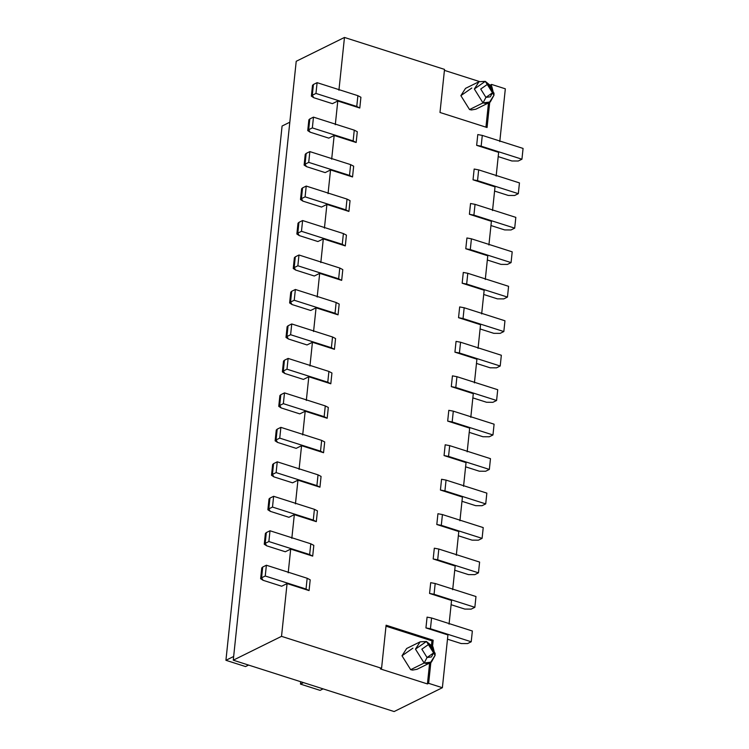 <?xml version="1.0" encoding="UTF-8"?>
<svg xmlns="http://www.w3.org/2000/svg" width="749" height="749" viewBox="0 0 749 749"><rect width="100%" height="100%" fill="white"/><g stroke="black" fill="none" stroke-linecap="round" stroke-linejoin="round"><path stroke-width="1.12" d="M380.342 668.904L381.569 668.295L281.521 636.35L233.267 660.187L394.124 711.55L442.378 687.713L428.653 683.331L427.426 683.931L380.342 668.904L427.426 683.931L428.653 683.331L430.844 662.444L428.653 683.331L442.378 687.713L394.124 711.55L233.267 660.187L281.521 636.35L287.073 583.574L281.68 586.233L287.073 583.574L281.521 636.35L381.569 668.295L380.342 668.904M245.541 666.563L225.926 660.3L282.083 126.029L289.816 122.209L282.083 126.029L225.926 660.3L245.541 666.563L248.565 665.075L245.541 666.563M320.085 690.363L300.471 684.099L300.714 681.721L300.471 684.099L320.085 690.363L323.109 688.874L320.085 690.363M386.1 625.209L381.569 668.295L386.1 625.209L433.175 640.245L431.958 640.844L431.527 644.88L431.958 640.844L385.997 626.173L431.958 640.844L433.175 640.245L386.1 625.209M429.617 663.071L427.426 683.931L429.617 663.071M432.557 646.162L433.175 640.245L432.557 646.162M420.133 641.837L406.66 648.494L401.998 655.778L410.677 669.681L424.149 663.024L415.47 649.121L420.133 641.837L426.415 641.481L415.47 649.121L424.149 663.024L427.052 657.51L421.846 649.168L428.409 644.58L426.415 641.481L428.409 644.58L421.846 649.168L427.052 657.51L433.615 652.922L428.409 644.58L432.37 647.801L433.615 652.922L435.085 655.384L433.016 646.855L426.415 641.481L435.122 653.268L435.085 655.384L433.615 652.922L431.415 656.948L427.052 657.51L424.149 663.024L431.415 662.088L435.085 655.384L430.422 662.668L426.041 663.427L424.149 663.024L410.677 669.681L412.568 670.083L416.95 669.325L430.422 662.668M490.37 85.03L491.597 84.431L505.332 88.813L499.78 141.589L505.332 88.813L491.597 84.431L490.37 85.03M296.22 61.287L344.474 37.45L444.522 69.395L439.991 112.481L487.065 127.517L489.715 102.323L487.065 127.517L439.991 112.481L444.522 69.395L344.474 37.45L296.22 61.287L233.267 660.187L296.22 61.287M444.419 70.359L479.407 81.529L444.419 70.359M488.488 102.941L485.942 127.152L488.488 102.941M491.428 86.032L491.597 84.431L491.428 86.032M479.004 81.716L465.532 88.363L460.869 95.657L469.548 109.56L471.439 109.953L475.821 109.204L489.294 102.547L484.912 103.296L483.021 102.903L469.548 109.56L483.021 102.903L474.342 89L479.004 81.716L485.286 81.36L493.994 93.148L493.956 95.263L489.294 102.547M493.956 95.263L491.887 86.725L485.286 81.36L487.281 84.459L491.241 87.68L492.486 92.801L493.956 95.263L492.486 92.801L490.286 96.818L485.923 97.379L483.021 102.903L490.286 101.958L493.956 95.263M483.021 102.903L485.923 97.379L480.718 89.037L487.281 84.459L485.286 81.36L474.342 89L483.021 102.903M487.281 84.459L480.718 89.037L485.923 97.379L492.486 92.801L487.281 84.459M410.677 669.681L401.998 655.778L412.942 648.138M469.548 109.56L460.869 95.657L471.814 88.017M233.66 656.48L225.926 660.3L233.66 656.48M303.485 682.611L300.471 684.099L303.485 682.611M288.206 572.798L290.696 549.101L285.303 551.76L290.696 549.101L288.206 572.798M291.829 538.334L294.32 514.638L288.927 517.297L294.32 514.638L291.829 538.334M295.452 503.862L297.943 480.165L292.55 482.824L297.943 480.165L295.452 503.862M299.076 469.389L301.566 445.692L296.173 448.361L301.566 445.692L299.076 469.389M302.699 434.926L305.189 411.229L299.797 413.888L305.189 411.229L302.699 434.926M306.322 400.453L308.813 376.756L303.42 379.415L308.813 376.756L306.322 400.453M309.946 365.989L312.436 342.284L307.043 344.952L312.436 342.284L309.946 365.989M313.569 331.517L316.059 307.82L310.666 310.479L316.059 307.82L313.569 331.517M317.192 297.044L319.683 273.348L314.29 276.007L319.683 273.348L317.192 297.044M320.815 262.581L323.306 238.884L317.913 241.543L323.306 238.884L320.815 262.581M324.429 228.108L326.92 204.411L321.536 207.07L326.92 204.411L324.429 228.108M328.053 193.635L330.543 169.939L325.16 172.607L330.543 169.939L328.053 193.635M331.676 159.172L334.166 135.475L328.783 138.134L334.166 135.475L331.676 159.172M335.299 124.699L337.79 101.003L332.406 103.662L337.79 101.003L335.299 124.699M338.923 90.226L344.474 37.45L338.923 90.226M498.647 152.365L496.156 176.062L498.647 152.365L476.654 145.343L477.787 134.567L476.654 145.343L498.647 152.365M495.023 186.838L492.533 210.535L495.023 186.838L473.031 179.816L474.164 169.04L473.031 179.816L495.023 186.838M491.4 221.301L488.91 244.998L491.4 221.301L469.408 214.28L470.541 203.513L469.408 214.28L491.4 221.301M487.777 255.774L485.286 279.471L487.777 255.774L465.784 248.752L466.917 237.976L465.784 248.752L487.777 255.774M484.163 290.238L481.663 313.943L484.163 290.238L462.17 283.216L463.294 272.449L462.17 283.216L484.163 290.238M480.54 324.71L478.049 348.407L480.54 324.71L458.547 317.688L459.671 306.921L458.547 317.688L480.54 324.71M476.916 359.183L474.426 382.879L476.916 359.183L454.924 352.161L456.057 341.385L454.924 352.161L476.916 359.183M473.293 393.646L470.803 417.343L473.293 393.646L451.301 386.624L452.433 375.858L451.301 386.624L473.293 393.646M469.67 428.119L467.179 451.816L469.67 428.119L447.677 421.097L448.81 410.321L447.677 421.097L469.67 428.119M466.047 462.592L463.556 486.288L466.047 462.592L444.054 455.57L445.187 444.794L444.054 455.57L466.047 462.592M462.423 497.055L459.933 520.752L462.423 497.055L440.431 490.033L441.564 479.266L440.431 490.033L462.423 497.055M458.8 531.528L456.31 555.224L458.8 531.528L436.807 524.506L437.94 513.73L436.807 524.506L458.8 531.528M455.177 565.991L452.686 589.697L455.177 565.991L433.184 558.969L434.317 548.202L433.184 558.969L455.177 565.991M451.553 600.464L449.063 624.16L451.553 600.464L429.561 593.442L430.694 582.675L429.561 593.442L451.553 600.464M447.93 634.937L442.378 687.713L447.93 634.937L425.938 627.915L427.07 617.139L425.938 627.915L447.93 634.937M360.915 97.258L359.782 108.025L337.79 101.003L359.782 108.025L360.915 97.258L357.891 95.685L360.915 97.258M357.292 131.721L356.159 142.497L334.166 135.475L356.159 142.497L357.292 131.721L354.268 130.157L357.292 131.721M353.668 166.194L352.536 176.961L330.543 169.939L352.536 176.961L353.668 166.194L350.644 164.63L353.668 166.194M350.045 200.657L348.912 211.433L326.92 204.411L348.912 211.433L350.045 200.657L347.021 199.094L350.045 200.657M346.422 235.13L345.298 245.906L323.306 238.884L345.298 245.906L346.422 235.13L343.398 233.566L346.422 235.13M342.799 269.603L341.675 280.369L319.683 273.348L341.675 280.369L342.799 269.603L339.774 268.03L342.799 269.603M339.185 304.066L338.052 314.842L316.059 307.82L338.052 314.842L339.185 304.066L336.151 302.502L339.185 304.066M335.561 338.539L334.428 349.306L312.436 342.284L334.428 349.306L335.561 338.539L332.528 336.975L335.561 338.539M331.938 373.011L330.805 383.778L308.813 376.756L330.805 383.778L331.938 373.011L328.905 371.438L331.938 373.011M328.315 407.475L327.182 418.251L305.189 411.229L327.182 418.251L328.315 407.475L325.281 405.911L328.315 407.475M324.692 441.947L323.559 452.714L301.566 445.692L323.559 452.714L324.692 441.947L321.658 440.384L324.692 441.947M321.068 476.411L319.935 487.187L297.943 480.165L319.935 487.187L321.068 476.411L318.035 474.847L321.068 476.411M317.445 510.884L316.312 521.66L294.32 514.638L316.312 521.66L317.445 510.884L314.411 509.32L317.445 510.884M313.822 545.356L312.689 556.123L290.696 549.101L312.689 556.123L313.822 545.356L310.788 543.793L313.822 545.356M310.198 579.82L309.065 590.596L287.073 583.574L309.065 590.596L310.198 579.82L307.165 578.256L310.198 579.82M313.241 86.266L313.428 84.478L317.099 82.662L357.891 95.685L356.758 106.461L359.782 108.025L356.758 106.461L315.966 93.438L312.296 95.254L313.765 97.716L332.406 103.662L313.765 97.716L311.359 96.134L312.296 95.254L313.428 84.478L312.492 85.367L311.359 96.134M309.618 120.729L309.805 118.951L313.475 117.134L354.268 130.157L353.135 140.924L356.159 142.497L353.135 140.924L312.342 127.901L308.672 129.717L310.142 132.18L328.783 138.134L310.142 132.18L307.736 130.607L308.672 129.717L309.805 118.951L308.869 119.84L307.736 130.607M305.995 155.202L306.182 153.414L309.852 151.607L350.644 164.63L349.511 175.397L352.536 176.961L349.511 175.397L308.719 162.374L305.049 164.19L306.519 166.653L325.16 172.607L306.519 166.653L304.113 165.08L305.049 164.19L306.182 153.414L305.246 154.303L304.113 165.08M302.371 189.675L302.559 187.887L306.229 186.07L347.021 199.094L345.888 209.87L348.912 211.433L345.888 209.87L305.096 196.847L301.426 198.663L302.896 201.125L321.536 207.07L302.896 201.125L300.489 199.543L301.426 198.663L302.559 187.887L301.622 188.776L300.489 199.543M298.748 224.138L298.935 222.359L302.605 220.543L343.398 233.566L342.265 244.333L345.298 245.906L342.265 244.333L301.473 231.31L297.802 233.126L299.272 235.589L317.913 241.543L299.272 235.589L296.866 234.016L297.802 233.126L298.935 222.359L297.999 223.239L296.866 234.016M295.125 258.611L295.312 256.823L298.982 255.006L339.774 268.03L338.642 278.806L341.675 280.369L338.642 278.806L297.859 265.783L294.179 267.599L295.658 270.061L314.29 276.007L295.658 270.061L293.243 268.488L294.179 267.599L295.312 256.823L294.376 257.712L293.243 268.488M291.501 293.084L291.689 291.295L295.368 289.479L336.151 302.502L335.018 313.279L338.052 314.842L335.018 313.279L294.235 300.255L290.556 302.062L292.035 304.534L310.666 310.479L292.035 304.534L289.62 302.952L290.556 302.062L291.689 291.295L290.752 292.185L289.62 302.952M287.878 327.547L288.065 325.768L291.745 323.952L332.528 336.975L331.395 347.742L334.428 349.306L331.395 347.742L290.612 334.719L286.933 336.535L288.412 338.997L307.043 344.952L288.412 338.997L285.996 337.424L286.933 336.535L288.065 325.768L287.129 326.648L285.996 337.424M284.255 362.02L284.442 360.232L288.122 358.415L328.905 371.438L327.772 382.215L330.805 383.778L327.772 382.215L286.989 369.191L283.309 371.008L284.789 373.47L303.42 379.415L284.789 373.47L282.373 371.888L283.309 371.008L284.442 360.232L283.506 361.121L282.373 371.888M280.632 396.493L280.819 394.704L284.498 392.888L325.281 405.911L324.148 416.687L327.182 418.251L324.148 416.687L283.365 403.664L279.686 405.471L281.165 407.933L299.797 413.888L281.165 407.933L278.75 406.361L279.686 405.471L280.819 394.704L279.883 395.594L278.75 406.361M277.008 430.956L277.196 429.168L280.875 427.361L321.658 440.384L320.525 451.151L323.559 452.714L320.525 451.151L279.742 438.128L276.063 439.944L277.542 442.406L296.173 448.361L277.542 442.406L275.126 440.833L276.063 439.944L277.196 429.168L276.259 430.057L275.126 440.833M273.385 465.429L273.572 463.64L277.252 461.824L318.035 474.847L316.902 485.624L319.935 487.187L316.902 485.624L276.119 472.6L272.439 474.417L273.919 476.879L292.55 482.824L273.919 476.879L271.503 475.297L272.439 474.417L273.572 463.64L272.636 464.53L271.503 475.297M269.762 499.892L269.949 498.113L273.628 496.297L314.411 509.32L313.279 520.087L316.312 521.66L313.279 520.087L272.496 507.064L268.816 508.88L270.295 511.342L288.927 517.297L270.295 511.342L267.88 509.769L268.816 508.88L269.949 498.113L269.013 498.993L267.88 509.769M266.138 534.365L266.326 532.576L270.005 530.769L310.788 543.793L309.655 554.56L312.689 556.123L309.655 554.56L268.872 541.536L265.193 543.353L266.672 545.815L285.303 551.76L266.672 545.815L264.257 544.242L265.193 543.353L266.326 532.576L265.389 533.466L264.257 544.242M262.515 568.837L262.702 567.049L266.382 565.233L307.165 578.256L306.032 589.032L309.065 590.596L306.032 589.032L265.249 576.009L261.579 577.816L263.049 580.288L281.68 586.233L263.049 580.288L260.633 578.705L261.579 577.816L262.702 567.049L261.766 567.939L260.633 578.705M461.178 643.55L467.554 643.588L471.224 641.771L430.441 628.748L425.938 627.915L430.441 628.748L431.574 617.981L427.07 617.139L431.574 617.981L472.357 631.004L471.224 641.771L467.554 643.588L461.178 643.55L447.481 639.178L461.178 643.55M464.801 609.077L471.168 609.124L474.847 607.308L434.064 594.285L429.561 593.442L434.064 594.285L435.188 583.508L430.694 582.675L435.188 583.508L475.98 596.532L474.847 607.308L471.168 609.124L464.801 609.077L451.104 604.705L464.801 609.077M468.425 574.605L474.791 574.652L478.471 572.835L437.688 559.812L433.184 558.969L437.688 559.812L438.811 549.045L434.317 548.202L438.811 549.045L479.603 562.068L478.471 572.835L474.791 574.652L468.425 574.605L454.727 570.232L468.425 574.605M472.048 540.141L478.414 540.179L482.094 538.362L441.301 525.339L436.807 524.506L441.301 525.339L442.434 514.572L437.94 513.73L442.434 514.572L483.227 527.596L482.094 538.362L478.414 540.179L472.048 540.141L458.351 535.769L472.048 540.141M475.671 505.669L482.038 505.715L485.717 503.899L444.925 490.876L440.431 490.033L444.925 490.876L446.058 480.1L441.564 479.266L446.058 480.1L486.85 493.123L485.717 503.899L482.038 505.715L475.671 505.669L461.974 501.296L475.671 505.669M479.294 471.196L485.661 471.243L489.34 469.426L448.548 456.403L444.054 455.57L448.548 456.403L449.681 445.636L445.187 444.794L449.681 445.636L490.473 458.66L489.34 469.426L485.661 471.243L479.294 471.196L465.597 466.824L479.294 471.196M482.918 436.733L489.284 436.77L492.964 434.963L452.171 421.94L447.677 421.097L452.171 421.94L453.304 411.164L448.81 410.321L453.304 411.164L494.097 424.187L492.964 434.963L489.284 436.77L482.918 436.733L469.22 432.36L482.918 436.733M486.541 402.26L492.908 402.307L496.587 400.49L455.795 387.467L451.301 386.624L455.795 387.467L456.927 376.691L452.433 375.858L456.927 376.691L497.72 389.714L496.587 400.49L492.908 402.307L486.541 402.26L472.844 397.888L486.541 402.26M490.155 367.796L496.531 367.834L500.21 366.018L459.418 352.994L454.924 352.161L459.418 352.994L460.551 342.227L456.057 341.385L460.551 342.227L501.343 355.251L500.21 366.018L496.531 367.834L490.155 367.796L476.467 363.424L490.155 367.796M493.778 333.324L500.154 333.361L503.834 331.554L463.041 318.531L458.547 317.688L463.041 318.531L464.174 307.755L459.671 306.921L464.174 307.755L504.957 320.778L503.834 331.554L500.154 333.361L493.778 333.324L480.09 328.951L493.778 333.324M497.402 298.851L503.777 298.898L507.457 297.081L466.664 284.058L462.17 283.216L466.664 284.058L467.797 273.291L463.294 272.449L467.797 273.291L508.58 286.315L507.457 297.081L503.777 298.898L497.402 298.851L483.714 294.479L497.402 298.851M501.025 264.388L507.401 264.425L511.071 262.609L470.288 249.586L465.784 248.752L470.288 249.586L471.421 238.819L466.917 237.976L471.421 238.819L512.204 251.842L511.071 262.609L507.401 264.425L501.025 264.388L487.337 260.015L501.025 264.388M504.648 229.915L511.024 229.962L514.694 228.145L473.911 215.122L469.408 214.28L473.911 215.122L475.044 204.346L470.541 203.513L475.044 204.346L515.827 217.369L514.694 228.145L511.024 229.962L504.648 229.915L490.96 225.543L504.648 229.915M508.271 195.442L514.647 195.489L518.317 193.673L477.534 180.649L473.031 179.816L477.534 180.649L478.667 169.883L474.164 169.04L478.667 169.883L519.45 182.906L518.317 193.673L514.647 195.489L508.271 195.442L494.583 191.07L508.271 195.442M511.895 160.979L518.271 161.016L521.941 159.209L481.158 146.186L476.654 145.343L481.158 146.186L482.29 135.41L477.787 134.567L482.29 135.41L523.074 148.433L521.941 159.209L518.271 161.016L511.895 160.979L498.207 156.607L511.895 160.979M312.296 95.254L315.966 93.438L317.099 82.662L313.428 84.478L312.296 95.254M357.891 95.685L317.099 82.662L315.966 93.438L356.758 106.461L357.891 95.685M308.672 129.717L312.342 127.901L313.475 117.134L309.805 118.951L308.672 129.717M354.268 130.157L313.475 117.134L312.342 127.901L353.135 140.924L354.268 130.157M305.049 164.19L308.719 162.374L309.852 151.607L306.182 153.414L305.049 164.19M350.644 164.63L309.852 151.607L308.719 162.374L349.511 175.397L350.644 164.63M301.426 198.663L305.096 196.847L306.229 186.07L302.559 187.887L301.426 198.663M347.021 199.094L306.229 186.07L305.096 196.847L345.888 209.87L347.021 199.094M297.802 233.126L301.473 231.31L302.605 220.543L298.935 222.359L297.802 233.126M343.398 233.566L302.605 220.543L301.473 231.31L342.265 244.333L343.398 233.566M294.179 267.599L297.859 265.783L298.982 255.006L295.312 256.823L294.179 267.599M339.774 268.03L298.982 255.006L297.859 265.783L338.642 278.806L339.774 268.03M290.556 302.062L294.235 300.255L295.368 289.479L291.689 291.295L290.556 302.062M336.151 302.502L295.368 289.479L294.235 300.255L335.018 313.279L336.151 302.502M286.933 336.535L290.612 334.719L291.745 323.952L288.065 325.768L286.933 336.535M332.528 336.975L291.745 323.952L290.612 334.719L331.395 347.742L332.528 336.975M283.309 371.008L286.989 369.191L288.122 358.415L284.442 360.232L283.309 371.008M328.905 371.438L288.122 358.415L286.989 369.191L327.772 382.215L328.905 371.438M279.686 405.471L283.365 403.664L284.498 392.888L280.819 394.704L279.686 405.471M325.281 405.911L284.498 392.888L283.365 403.664L324.148 416.687L325.281 405.911M276.063 439.944L279.742 438.128L280.875 427.361L277.196 429.168L276.063 439.944M321.658 440.384L280.875 427.361L279.742 438.128L320.525 451.151L321.658 440.384M272.439 474.417L276.119 472.6L277.252 461.824L273.572 463.64L272.439 474.417M318.035 474.847L277.252 461.824L276.119 472.6L316.902 485.624L318.035 474.847M268.816 508.88L272.496 507.064L273.628 496.297L269.949 498.113L268.816 508.88M314.411 509.32L273.628 496.297L272.496 507.064L313.279 520.087L314.411 509.32M265.193 543.353L268.872 541.536L270.005 530.769L266.326 532.576L265.193 543.353M310.788 543.793L270.005 530.769L268.872 541.536L309.655 554.56L310.788 543.793M261.579 577.816L265.249 576.009L266.382 565.233L262.702 567.049L261.579 577.816M307.165 578.256L266.382 565.233L265.249 576.009L306.032 589.032L307.165 578.256M430.441 628.748L471.224 641.771L472.357 631.004L431.574 617.981L430.441 628.748M434.064 594.285L474.847 607.308L475.98 596.532L435.188 583.508L434.064 594.285M437.688 559.812L478.471 572.835L479.603 562.068L438.811 549.045L437.688 559.812M441.301 525.339L482.094 538.362L483.227 527.596L442.434 514.572L441.301 525.339M444.925 490.876L485.717 503.899L486.85 493.123L446.058 480.1L444.925 490.876M448.548 456.403L489.34 469.426L490.473 458.66L449.681 445.636L448.548 456.403M452.171 421.94L492.964 434.963L494.097 424.187L453.304 411.164L452.171 421.94M455.795 387.467L496.587 400.49L497.72 389.714L456.927 376.691L455.795 387.467M459.418 352.994L500.21 366.018L501.343 355.251L460.551 342.227L459.418 352.994M463.041 318.531L503.834 331.554L504.957 320.778L464.174 307.755L463.041 318.531M466.664 284.058L507.457 297.081L508.58 286.315L467.797 273.291L466.664 284.058M470.288 249.586L511.071 262.609L512.204 251.842L471.421 238.819L470.288 249.586M473.911 215.122L514.694 228.145L515.827 217.369L475.044 204.346L473.911 215.122M477.534 180.649L518.317 193.673L519.45 182.906L478.667 169.883L477.534 180.649M481.158 146.186L521.941 159.209L523.074 148.433L482.29 135.41L481.158 146.186"/></g></svg>

